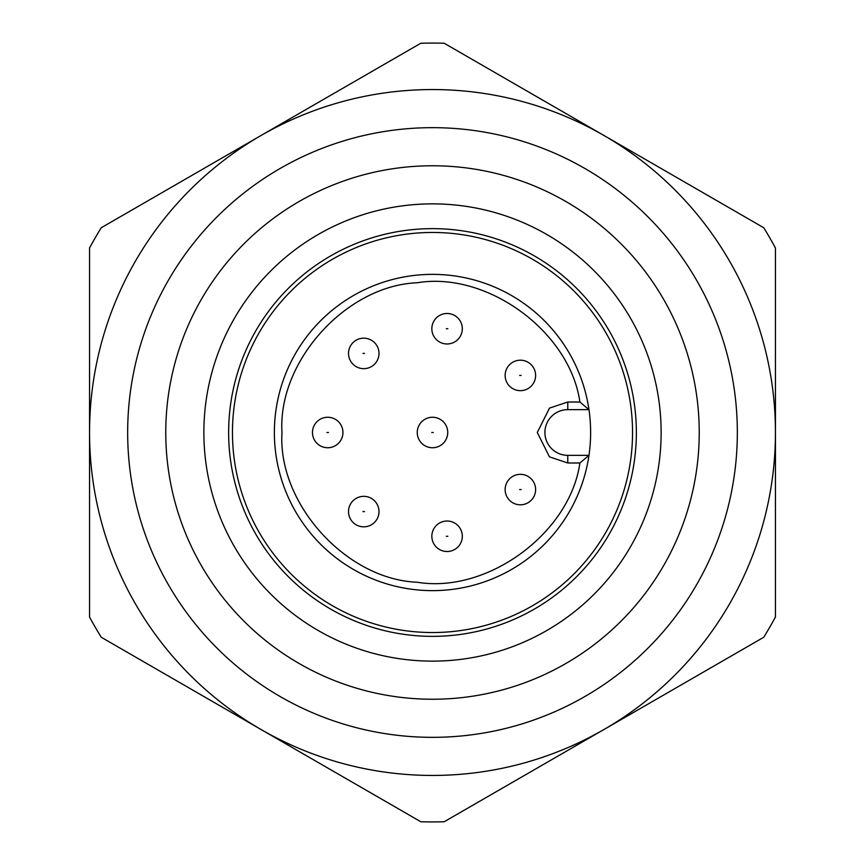 <?xml version="1.0" encoding="UTF-8"?>
<svg xmlns="http://www.w3.org/2000/svg" width="865" height="865" viewBox="0 0 865 865"><rect width="100%" height="100%" fill="white"/><g stroke="black" fill="none" stroke-linecap="round" stroke-linejoin="round"><path stroke-width="1.3" d="M588.968 409.642L579.896 402.02C569.938 331.652 487.265 271.069 417.179 282.769C346.151 285.515 277.492 361.581 281.99 432.5C277.492 503.43 346.173 579.485 417.179 582.232C487.287 593.931 569.938 533.337 579.896 462.98L588.968 455.358L567.775 455.358A22.858 22.858 -90 0 1 544.907 432.5A22.858 22.858 -90 0 1 567.775 409.642L588.968 409.642A158.133 158.133 -90 0 1 432.5 590.633A158.133 158.133 -90 0 1 274.367 432.5A158.133 158.133 90 0 0 421.039 590.222A158.133 158.133 90 0 0 588.968 455.358A158.133 158.133 -90 0 0 432.5 274.367A158.133 158.133 -90 0 0 274.367 432.5M417.254 432.5A15.246 15.246 -90 0 1 432.5 417.254A15.246 15.246 -90 0 1 447.746 432.5A15.246 15.246 -90 0 1 432.5 447.746A15.246 15.246 -90 0 1 417.254 432.5A15.246 15.246 90 0 1 432.5 417.254A15.246 15.246 90 0 1 447.746 432.5M505.138 489.568A15.246 15.246 -90 0 1 520.384 474.334A15.246 15.246 -90 0 1 535.619 489.568A15.246 15.246 -90 0 1 520.384 504.814A15.246 15.246 -90 0 1 505.138 489.568A15.246 15.246 90 0 1 520.384 474.334A15.246 15.246 90 0 1 535.619 489.568M431.84 536.268A15.246 15.246 -90 0 1 447.086 521.022A15.246 15.246 -90 0 1 462.321 536.268A15.246 15.246 -90 0 1 447.086 551.513A15.246 15.246 -90 0 1 431.84 536.268A15.246 15.246 90 0 1 447.086 521.022A15.246 15.246 90 0 1 462.321 536.268M348.509 511.583A15.246 15.246 -90 0 1 363.754 496.337A15.246 15.246 -90 0 1 379 511.583A15.246 15.246 -90 0 1 363.754 526.828A15.246 15.246 -90 0 1 348.509 511.583A15.246 15.246 90 0 1 363.754 496.337A15.246 15.246 90 0 1 379 511.583M312.47 432.5A15.246 15.246 -90 0 1 327.716 417.254A15.246 15.246 -90 0 1 342.951 432.5A15.246 15.246 -90 0 1 327.716 447.746A15.246 15.246 -90 0 1 312.47 432.5A15.246 15.246 90 0 1 327.716 417.254A15.246 15.246 90 0 1 342.951 432.5M348.509 353.417A15.246 15.246 -90 0 1 363.754 338.172A15.246 15.246 -90 0 1 379 353.417A15.246 15.246 -90 0 1 363.754 368.663A15.246 15.246 -90 0 1 348.509 353.417A15.246 15.246 90 0 1 363.754 338.172A15.246 15.246 90 0 1 379 353.417M431.84 328.732A15.246 15.246 -90 0 1 447.086 313.487A15.246 15.246 -90 0 1 462.321 328.732A15.246 15.246 -90 0 1 447.086 343.978A15.246 15.246 -90 0 1 431.84 328.732A15.246 15.246 90 0 1 447.086 313.487A15.246 15.246 90 0 1 462.321 328.732M505.138 375.432A15.246 15.246 -90 0 1 520.384 360.186A15.246 15.246 -90 0 1 535.619 375.432A15.246 15.246 -90 0 1 520.384 390.666A15.246 15.246 -90 0 1 505.138 375.432A15.246 15.246 90 0 1 520.384 360.186A15.246 15.246 90 0 1 535.619 375.432M737.337 432.5A304.837 304.837 -90 0 1 432.5 737.337A304.837 304.837 -90 0 1 127.663 432.5A304.837 304.837 -90 0 1 432.5 127.663A304.837 304.837 -90 0 1 737.337 432.5M699.234 432.5A266.734 266.734 -90 0 1 432.5 699.234A266.734 266.734 -90 0 1 165.766 432.5A266.734 266.734 -90 0 1 432.5 165.766A266.734 266.734 -90 0 1 699.234 432.5M661.13 432.5A228.63 228.63 -90 0 1 432.5 661.13A228.63 228.63 -90 0 1 203.87 432.5A228.63 228.63 -90 0 1 432.5 203.87A228.63 228.63 -90 0 1 661.13 432.5A228.63 228.63 -90 0 1 432.5 661.13A228.63 228.63 -90 0 1 203.87 432.5M636.359 432.5A203.859 203.859 -90 0 1 432.5 636.359A203.859 203.859 -90 0 1 228.641 432.5A203.859 203.859 -90 0 1 432.5 228.641A203.859 203.859 -90 0 1 636.359 432.5A203.859 203.859 -90 0 1 432.5 636.359A203.859 203.859 -90 0 1 228.641 432.5M632.542 432.5A200.042 200.042 -90 0 1 432.5 632.542A200.042 200.042 -90 0 1 232.458 432.5A200.042 200.042 -90 0 1 432.5 232.458A200.042 200.042 -90 0 1 632.542 432.5A200.042 200.042 -90 0 1 432.5 632.542A200.042 200.042 -90 0 1 232.458 432.5M361.365 787.431L419.406 820.939M102.643 638.056L160.685 671.575M704.315 671.575L762.357 638.056M445.594 820.939L503.635 787.431M579.896 402.02L567.775 402.02L567.775 409.642A22.858 22.858 90 0 0 544.907 432.5A22.858 22.858 90 0 0 567.775 455.358L567.775 462.98L579.896 462.98M89.549 432.5L89.549 616.994A389.423 389.423 -90 0 0 101.248 637.256L420.801 821.75A389.423 389.423 -90 0 0 444.199 821.75L763.752 637.256A389.423 389.423 -90 0 0 775.451 616.994L775.451 248.006A389.423 389.423 -90 0 0 763.752 227.744L444.199 43.25A389.423 389.423 -90 0 0 420.801 43.25L101.248 227.744A389.423 389.423 -90 0 0 89.549 248.006L89.549 432.5A342.951 342.951 90 0 0 603.975 729.498A342.951 342.951 90 0 0 603.975 135.502A342.951 342.951 90 0 0 89.549 432.5M431.743 432.5L433.257 432.5L431.743 432.5M519.616 489.568L521.141 489.568L519.616 489.568M446.318 536.268L447.843 536.268L446.318 536.268M362.986 511.583L364.511 511.583L362.986 511.583M326.948 432.5L328.473 432.5L326.948 432.5M362.986 353.417L364.511 353.417L362.986 353.417M446.318 328.732L447.843 328.732L446.318 328.732M519.616 375.432L521.141 375.432L519.616 375.432M567.775 402.02L549.48 408.118L537.284 432.5L549.48 456.882L567.775 462.98"/></g></svg>
